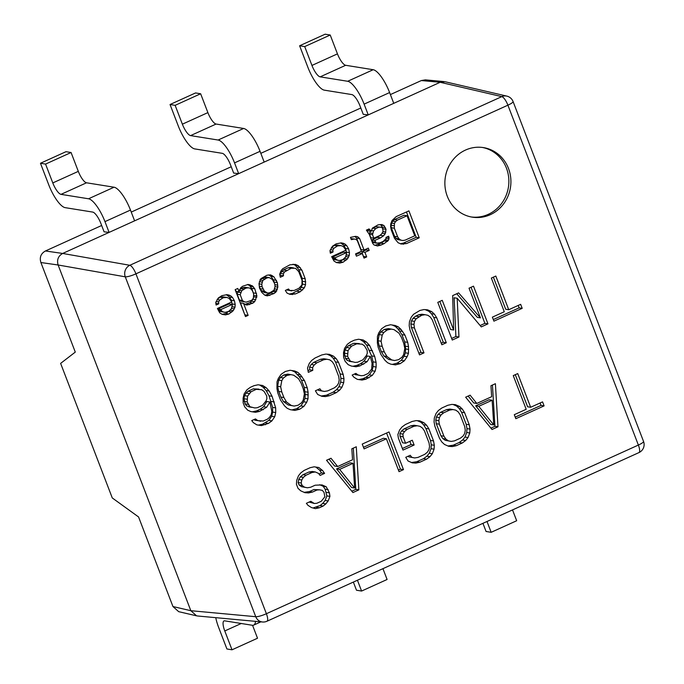 <?xml version="1.0" encoding="UTF-8"?>
<svg xmlns="http://www.w3.org/2000/svg" width="684" height="684" viewBox="0 0 684 684"><rect width="100%" height="100%" fill="white"/><g stroke="black" fill="none" stroke-linecap="round" stroke-linejoin="round"><path stroke-width="1.03" d="M101.668 225.489L45.452 250.977C40.895 253.525 39.373 257.372 40.895 262.528L75.283 352.106L60.628 363.392L112.279 497.952L138.57 516.967L172.958 606.546L178.686 611.667L196.539 615.822M444.138 81.601L425.328 79.866L421.353 80.55L390.393 94.58M360.81 107.995L260.818 153.336M231.235 166.742L131.243 212.083M172.958 606.546L190.827 610.701L58.123 264.99C56.695 259.877 58.208 256.03 62.671 253.448L440.18 82.285L445.199 81.772L506.844 96.119A8.806 8.259 103.1 0 0 506.69 96.085A8.806 8.259 103.1 0 0 501.799 96.624L440.18 82.285L421.353 80.55M40.467 163.262L48.735 184.8A23.478 7.02 -114.4 0 0 65.16 207.654L92.691 212.074A11.739 3.514 65.6 0 1 100.899 223.506L104.088 231.816L109.098 232.398L104.968 221.625A23.478 7.02 -114.4 0 0 88.544 198.779L61.013 194.359A11.739 3.514 65.6 0 1 52.796 182.927L45.563 164.083L40.467 163.262L65.972 151.694L71.076 152.515L45.563 164.083M299.618 45.768L307.886 67.306A23.478 7.02 -114.4 0 0 324.31 90.151L351.832 94.58A11.739 3.514 65.6 0 1 360.049 106.003L363.238 114.313L368.248 114.903L364.11 104.13A23.478 7.02 -114.4 0 0 347.686 81.276L320.163 76.856A11.739 3.514 65.6 0 1 311.947 65.433L304.713 46.58L299.618 45.768L325.122 34.2L330.218 35.021L304.713 46.58M170.042 104.515L178.31 126.053A23.478 7.02 -114.4 0 0 194.735 148.907L222.266 153.327A11.739 3.514 65.6 0 1 230.474 164.75L233.663 173.069L238.673 173.65L234.535 162.877A23.478 7.02 -114.4 0 0 218.111 140.032L190.588 135.603A11.739 3.514 65.6 0 1 182.371 124.18L175.138 105.336L170.042 104.515L195.547 92.947L200.643 93.768L175.138 105.336M45.452 250.977L62.671 253.448L129.823 265.281A8.806 8.165 100 0 0 125.275 276.823L58.123 264.99L40.895 262.528M506.673 96.076A8.806 8.806 0 0 1 513.068 101.54A8.806 1.633 -21 0 1 507.904 105.182L135.928 273.839A8.806 2.633 -114.4 0 0 129.823 265.281L501.799 96.624A8.806 2.633 65.6 0 1 507.904 105.182L638.369 445.062L266.392 613.719L135.928 273.839A8.806 1.633 -21 0 1 125.275 276.823L255.739 616.703L190.827 610.701L196.565 615.822L197.599 615.993M447.285 196.257A35.217 32.969 -80.9 0 1 452.167 160.902A35.217 32.969 -80.9 0 1 483.477 147.607A35.217 32.969 -80.9 0 1 508.503 168.503A35.217 32.969 -80.9 0 1 503.612 203.866A35.217 32.969 -80.9 0 1 472.302 217.153A35.217 32.969 -80.9 0 1 447.285 196.257M515.83 418.702L544.096 405.886L542.557 401.876L530.656 407.271L517.72 373.584L513.256 375.61L526.193 409.288L514.283 414.692L515.83 418.702M492.018 429.492L497.969 426.79L495.404 383.707L490.941 385.725L491.659 396.703L476.782 403.449L470.113 395.172L465.65 397.199L492.018 429.492M462.264 442.984L465.676 440.496L468.036 437.546L469.78 432.989L470.036 429.107L469.241 424.755L464.624 412.726L462.341 409.058L459.622 406.518L455.416 404.663L451.816 404.406L447.789 405.287L441.838 407.989L438.427 410.477L436.067 413.435L434.323 417.992L434.066 421.874L434.862 426.217L439.479 438.247L441.761 441.924L444.48 444.455L448.695 446.31L452.286 446.566L456.314 445.686L462.264 442.984L459.203 442.497L462.615 440.009L464.975 437.05L466.719 432.493L466.975 428.611L466.18 424.268L461.563 412.238L459.28 408.562L456.561 406.031L453.09 404.5M398.362 438.059L402.979 450.089L414.136 445.036L412.29 440.222L405.595 443.258L403.132 436.837L402.953 434.101L404.569 431.484L407.236 429.33L413.931 426.294L417.214 425.747L420.062 426.337L422.473 428.073L424.448 430.937L429.065 442.967L429.552 446.515L428.988 449.593L427.372 452.209L424.704 454.364L418.009 457.399L414.726 457.947L411.879 457.357L410.212 455.287L405.749 457.314L408.032 460.982L412.238 462.837L415.829 463.094L419.856 462.213L426.551 459.178L429.962 456.69L432.322 453.731L434.066 449.174L434.323 445.293L433.528 440.949L428.911 428.919L426.628 425.243L423.909 422.712L419.702 420.848L416.111 420.6L412.084 421.481L405.39 424.516L401.978 427.004L399.618 429.962L397.874 434.52L398.362 438.059M403.492 469.634L389.016 431.937L362.238 444.078L364.085 448.892L386.4 438.777L399.029 471.652L403.492 469.634L400.431 469.139L386.58 433.049M352.901 492.565L358.852 489.872L356.287 446.78L351.824 448.807L352.542 459.776L337.665 466.522L330.996 458.246L326.533 460.272L352.901 492.565M310.827 501.286L306.364 503.313L308.031 505.382L311.494 507.579L315.392 508.631L319.428 507.75L323.147 506.057L325.815 503.911L328.175 500.953L329.919 496.396L329.432 492.856L326.225 486.777L322.019 484.913L315.136 485.212L310.673 487.23L307.39 487.777L304.542 487.188L302.131 485.46L301.208 483.049L301.772 479.971L303.388 477.355L306.056 475.2L312.007 472.507L315.29 471.96L318.445 473.354L320.112 475.423L324.584 473.396L322.609 470.524L318.829 467.531L314.187 466.804L310.16 467.694L304.209 470.387L300.798 472.883L298.438 475.833L296.694 480.39L296.437 484.272L297.976 488.282L300.695 490.813L304.902 492.677L308.493 492.933L312.52 492.044L316.983 490.018L319.531 489.812L322.378 490.402L324.045 492.471L324.84 496.823L321.3 501.252L316.837 503.27L314.289 503.484L310.827 501.286M493.916 321.155L522.191 308.339L520.652 304.329L508.742 309.724L495.814 276.045L491.351 278.063L504.279 311.75L492.377 317.145L493.916 321.155M453.646 330.004L442.249 300.327L437.786 302.354L452.261 340.042L458.955 337.007L457.186 298.267L481.271 326.892L487.966 323.857L473.499 286.16L469.036 288.186L480.424 317.855L458.622 292.906L452.663 295.608L453.646 330.004L450.585 329.508L439.803 301.439M409.981 330.021L419.523 354.885L423.986 352.867L414.444 328.004L413.957 324.455L414.521 321.377L416.137 318.761L421.78 315.256L425.063 314.708L427.91 315.307L430.322 317.034L432.297 319.907L441.838 344.77L446.301 342.744L436.76 317.88L434.477 314.212L431.758 311.673L427.551 309.818L423.96 309.561L419.933 310.451L413.546 314.281L411.187 317.239L409.442 321.796L409.186 325.678L409.981 330.021M390.487 324.738L385.708 325.96L381.552 328.79L378.756 332.877L377.448 336.297L377.371 342.923L378.166 347.275L380.937 354.492L384.895 360.229L387.614 362.768L390.769 364.162L395.412 364.88L400.183 363.657L404.338 360.827L407.134 356.74L408.442 353.32L408.519 346.694L407.724 342.351L404.954 335.126L401.004 329.389L398.285 326.858L395.13 325.464L390.487 324.738M374.678 356.39L369.625 345.497L366.598 342.162L363.136 339.965L358.493 339.247L354.466 340.128L350.747 341.812L347.335 344.308L344.539 348.395L343.539 352.619L343.59 357.304L345.129 361.314L348.156 364.649L351.311 366.043L355.954 366.761L359.981 365.88L367.111 361.699L370.343 356.467L372.062 363.221L371.677 369.044L368.137 373.473L363.674 375.499L361.135 375.713L358.288 375.114L355.877 373.387L352.157 375.071L353.825 377.141L357.287 379.338L361.93 380.056L365.957 379.175L372.344 375.336L375.14 371.241L376.14 367.026L376.089 362.34L374.678 356.39L371.626 355.894L366.564 345.001L363.537 341.667L360.117 339.495M308.313 372.353L312.776 370.326L312.597 367.59L314.212 364.974L316.88 362.819L323.583 359.784L326.867 359.237L329.714 359.827L332.125 361.562L334.1 364.427L338.717 376.457L339.204 380.005L338.64 383.083L337.024 385.699L334.356 387.854L327.662 390.889L324.378 391.436L321.531 390.846L319.864 388.777L315.392 390.803L317.684 394.471L321.89 396.327L325.481 396.583L329.508 395.703L336.203 392.667L339.615 390.179L341.974 387.221L343.719 382.664L343.975 378.782L343.18 374.439L338.563 362.409L336.28 358.732L333.561 356.202L329.355 354.338L325.764 354.09L321.728 354.97L315.033 358.006L311.622 360.494L309.262 363.452L307.518 368.009L308.313 372.353M307.287 387.888L304.517 380.663L300.567 374.926L297.848 372.387L294.693 370.993L290.05 370.275L285.279 371.498L281.124 374.328L278.328 378.414L277.02 381.834L276.943 388.461L277.738 392.813L280.508 400.029L284.458 405.766L287.177 408.305L290.332 409.699L294.975 410.417L299.746 409.194L303.901 406.364L306.697 402.277L308.005 398.858L308.082 392.231L307.287 387.888L304.235 387.392L301.464 380.176L299.173 376.499L294.787 371.899L291.7 370.531M269.915 402.004L271.813 411.503L271.249 414.581L269.633 417.197L267.709 419.01L263.246 421.036L257.859 420.651L255.448 418.924L251.729 420.609L253.396 422.678L256.859 424.875L261.502 425.593L268.504 423.362L271.916 420.874L274.712 416.778L275.712 412.563L275.661 407.878L272.095 396.31L269.197 391.034L266.17 387.7L262.707 385.502L258.065 384.784L254.029 385.665L250.31 387.349L246.898 389.837L244.102 393.933L243.102 398.156L243.153 402.842L244.692 406.852L247.719 410.186L250.874 411.58L255.525 412.298L259.552 411.409L266.683 407.236L269.915 402.004L266.854 401.517L263.622 406.749L260.211 409.237L256.491 410.922L252.464 411.802L250.814 411.554M396.156 216.648L392.035 220.539L390.786 223.796L390.607 226.566L391.171 229.67L394.471 238.263L398.045 242.7L401.046 244.026L406.493 243.572L419.241 237.793L408.912 210.869L396.156 216.648M366.393 230.14L369.223 234.244L372.737 243.41L373.926 244.889L377.465 245.975L380.877 245.103L384.066 243.658L388.401 240.341L389.025 238.716L388.683 236.185L386.024 237.382L385.93 238.776L383.185 241.367L379.996 242.811L376.362 243.111L374.738 240.486L380.578 237.835L383.544 235.818L385.237 233.706L386.041 229.302L383.972 225.54L381.715 224.54L378.09 224.839L372.464 228.063L371.215 231.32L369.052 228.935L366.393 230.14M351.337 239.665L354.209 239.032L356.244 239.451L357.433 240.93L361.391 251.242L355.552 253.892L356.432 256.184L362.272 253.533L364.033 258.116L366.692 256.91L364.931 252.328L369.18 250.404L368.3 248.112L364.05 250.036L359.656 238.579L357.715 236.767L355.68 236.348L350.456 237.374L351.337 239.665M348.66 248.942L346.805 245.753L344.864 243.94L341.333 242.854L336.109 243.872L332.612 246.137L329.987 250.686L330.338 253.217L332.997 252.011L332.869 250.053L334.023 248.189L337.52 245.924L341.145 245.624L343.402 246.625L346.001 250.147L331.654 256.654L333.946 260.997L336.417 262.562L339.734 263.083L343.146 262.203L347.489 258.894L349.267 255.397L349.447 252.627L348.66 248.942L345.6 248.454L343.753 245.257L340.598 242.914M280.295 277.251L283.484 275.806L283.356 273.848L284.51 271.976L291.196 268.273L295.573 268.308L298.711 271.591L302.012 280.183L301.952 284.92L298.891 288.323L294.111 290.495L289.734 290.461L288.537 288.981L285.348 290.426L286.981 293.051L289.99 294.377L295.428 293.932L300.216 291.76L304.337 287.87L305.577 284.621L305.192 278.739L301.901 270.146L298.327 265.717L295.317 264.383L289.879 264.836L282.654 268.786L280.97 270.89L279.722 274.147L280.295 277.251M267.025 275.199L260.869 278.662L259.005 283.544L259.475 288.032L261.767 292.376L264.682 295.095L267.47 295.847L274.062 293.53L275.968 291.991L277.841 287.109L277.362 282.62L273.882 276.798L270.659 274.9L267.025 275.199M235.142 289.648L245.479 316.581L248.138 315.375L243.521 303.345L245.992 304.91L247.275 305.004L252.806 303.166L254.713 301.627L256.893 295.933L254.79 288.819L252.405 285.861L248.121 284.441L242.581 286.28L240.674 287.819L239.118 291.888L237.801 288.451L235.142 289.648M234.415 300.746L232.56 297.549L230.619 295.736L227.079 294.65L221.855 295.676L218.358 297.933L215.742 302.482L216.084 305.021L218.743 303.816L218.615 301.858L219.769 299.985L223.266 297.728L226.9 297.429L229.149 298.421L231.756 301.952L217.409 308.458L219.701 312.802L222.172 314.366L225.489 314.879L228.892 314.007L233.235 310.69L235.014 307.193L235.202 304.423L234.415 300.746L231.354 300.25L229.499 297.061L226.353 294.71M493.762 424.935L478.757 406.313L492.147 400.243L493.762 424.935L490.702 424.448L475.696 405.826L489.086 399.755L492.147 400.243M460.418 438.17L454.467 440.872L451.184 441.419L448.328 440.829L445.917 439.094L443.942 436.221L439.325 424.191L438.837 420.651L439.402 417.565L441.018 414.949L443.685 412.803L449.636 410.101L452.919 409.554L455.775 410.152L458.186 411.879L460.161 414.752L464.778 426.782L465.265 430.322L464.701 433.408L463.085 436.024L460.418 438.17M354.645 488.008L339.64 469.395L353.029 463.324L354.645 488.008L351.585 487.521L336.579 468.899L349.969 462.829L353.029 463.324M303.26 388.768L304.363 393.916L303.234 400.08L301.618 402.696L298.207 405.184L294.18 406.065L291.333 405.475L286.511 402.012L283.92 397.541L281.765 391.923L280.662 386.776L281.791 380.612L283.407 377.995L286.818 375.507L290.845 374.627L293.692 375.217L298.515 378.679L301.105 383.151L303.26 388.768M373.857 238.194L372.532 234.757L373.558 230.927L375.781 228.576L378.97 227.131L381.535 227.319L382.501 228.217L383.074 231.329L381.604 234.005L379.697 235.544L373.857 238.194L370.796 237.699L369.48 234.261L370.224 231.158M346.574 253.251L345.548 257.081L342.795 259.672L339.392 260.544L337.357 260.125L335.63 258.885L335.194 257.74L346.352 252.678L346.574 253.251M266.846 277.969L269.188 277.576L272.412 279.482L274.703 283.826L275.053 286.357L274.027 290.178L269.992 292.684L267.649 293.077L264.426 291.17L262.134 286.827L261.784 284.296L262.81 280.474L266.846 277.969L263.785 277.482L266.127 277.088L269.188 277.576M242.418 300.481L240.221 294.753L241.777 290.683L245.812 288.178L248.155 287.793L250.19 288.212L252.353 290.597L253.67 294.034L253.396 298.19L251.712 300.302L246.172 302.14L244.145 301.712L242.418 300.481L239.357 299.985L237.16 294.257L237.801 291.675M232.321 305.055L231.295 308.886L228.55 311.476L225.139 312.349L223.104 311.921L221.385 310.69L220.941 309.544L232.098 304.483L232.321 305.055M414.735 235.8L405.167 240.135L402.825 240.529L400.79 240.101L399.071 238.87L397.661 236.818L394.36 228.225L394.411 223.488L395.566 221.625L397.472 220.086L407.04 215.751L414.735 235.8M403.697 343.231L404.8 348.378L403.671 354.543L402.055 357.159L398.644 359.647L394.617 360.528L391.77 359.938L386.947 356.475L384.348 352.003L382.194 346.386L381.091 341.239L382.219 335.075L383.835 332.458L387.247 329.97L391.282 329.089L394.129 329.679L398.952 333.142L401.542 337.614L403.697 343.231M350.208 360.896L347.617 356.415L348.002 350.593L351.542 346.164L356.749 343.804L362.135 344.18L364.546 345.916L367.137 350.388L367.317 353.132L366.444 355.415L362.905 359.844L357.698 362.204L355.158 362.417L347.147 360.4L345.48 358.331L344.377 353.183L344.941 350.105L346.557 347.489L348.481 345.668L353.688 343.308L359.288 343.59M249.771 406.424L247.181 401.953L247.565 396.13L251.105 391.701L256.312 389.341L261.707 389.718L264.118 391.453L266.709 395.925L266.888 398.669L266.016 400.952L262.476 405.381L257.269 407.741L254.73 407.946L246.719 405.937L245.052 403.868L243.949 398.721L244.513 395.634L246.129 393.018L248.053 391.205L253.26 388.845L258.86 389.128M471.285 216.973A35.217 32.969 99.1 0 0 501.894 203.097A35.217 32.969 99.1 0 0 506.459 168.178A35.217 32.969 99.1 0 0 482.459 147.462M515.214 417.103L541.035 405.39L540.112 402.979M544.096 405.886L541.035 405.39M530.656 407.271L527.595 406.775L515.283 374.695M490.898 428.124L494.917 426.303L492.454 385.041M476.782 403.449L473.721 402.953L468.164 396.053M447.952 445.985L453.253 445.19L459.203 442.497M451.184 441.419L445.275 440.334L442.864 438.606L440.889 435.734L436.272 423.704L435.785 420.156L436.349 417.078L437.965 414.461L440.633 412.307L446.584 409.613L449.867 409.066L452.919 409.554M411.494 462.512L416.795 461.717L423.49 458.682L426.901 456.194L429.27 453.244L431.014 448.687L431.271 444.805L430.475 440.453L425.85 428.423L423.567 424.755L420.848 422.216L417.385 420.686M414.726 457.947L408.818 456.861L408.262 456.168M405.595 443.258L402.534 442.762L400.072 436.349L399.892 433.605L401.508 430.988L404.176 428.834L410.87 425.799L414.153 425.251L417.214 425.747M402.363 448.49L411.075 444.54L409.844 441.325M398.413 470.053L400.431 469.139M363.469 447.293L383.348 438.282L386.4 438.777M351.781 491.197L355.791 489.376L353.337 448.114M337.665 466.522L334.604 466.035L329.047 459.135M312.186 502.552L309.134 502.065L314.289 503.484M304.166 492.352L309.467 491.557L313.93 489.53L319.531 489.812M319.009 474.046L321.523 472.901L319.548 470.036L315.803 467.061M307.39 487.777L301.49 486.7L299.07 484.965L298.147 482.562L298.711 479.475L300.327 476.859L303.003 474.713L308.954 472.011L312.237 471.464L315.29 471.96M313.024 507.99L320.086 505.57L322.754 503.415L325.114 500.466L326.858 495.909L325.139 489.154L323.164 486.281L319.693 484.751M497.969 426.79L494.917 426.303M478.757 406.313L475.696 405.826M465.676 440.496L462.615 440.009M456.314 445.686L453.253 445.19M452.286 446.566L449.226 446.079M459.622 406.518L456.561 406.031M462.341 409.058L459.28 408.562M464.624 412.726L461.563 412.238M469.241 424.755L466.18 424.268M470.036 429.107L466.975 428.611M469.78 432.989L466.719 432.493M468.036 437.546L464.975 437.05M449.636 410.101L446.584 409.613M443.685 412.803L440.633 412.307M441.018 414.949L437.965 414.461M439.402 417.565L436.349 417.078M438.837 420.651L435.785 420.156M439.325 424.191L436.272 423.704M443.942 436.221L440.889 435.734M445.917 439.094L442.864 438.606M448.328 440.829L445.275 440.334M423.909 422.712L420.848 422.216M426.628 425.243L423.567 424.755M428.911 428.919L425.85 428.423M433.528 440.949L430.475 440.453M434.323 445.293L431.271 444.805M434.066 449.174L431.014 448.687M432.322 453.731L429.27 453.244M429.962 456.69L426.901 456.194M426.551 459.178L423.49 458.682M419.856 462.213L416.795 461.717M415.829 463.094L412.768 462.606M411.879 457.357L408.818 456.861M413.931 426.294L410.87 425.799M407.236 429.33L404.176 428.834M404.569 431.484L401.508 430.988M402.953 434.101L399.892 433.605M403.132 436.837L400.072 436.349M414.136 445.036L411.075 444.54M358.852 489.872L355.791 489.376M339.64 469.395L336.579 468.899M316.983 490.018L313.93 489.53M312.52 492.044L309.467 491.557M308.493 492.933L305.44 492.437M322.609 470.524L319.548 470.036M324.584 473.396L321.523 472.901M312.007 472.507L308.954 472.011M306.056 475.2L303.003 474.713M303.388 477.355L300.327 476.859M301.772 479.971L298.711 479.475M301.208 483.049L298.147 482.562M302.131 485.46L299.07 484.965M304.542 487.188L301.49 486.7M326.225 486.777L323.164 486.281M328.2 489.65L325.139 489.154M329.432 492.856L326.371 492.36M329.919 496.396L326.858 495.909M328.175 500.953L325.114 500.466M325.815 503.911L322.754 503.415M323.147 506.057L320.086 505.57M319.428 507.75L316.367 507.254M493.301 319.556L519.13 307.851L518.207 305.44M522.191 308.339L519.13 307.851M508.742 309.724L505.69 309.236L493.369 277.148M480.424 317.855L477.364 317.367L456.732 293.761M480.125 325.533L484.905 323.361L471.054 287.271M451.645 338.443L455.895 336.519L454.125 297.771L457.186 298.267M441.231 343.171L443.249 342.257L433.707 317.393L431.416 313.717L428.697 311.186L425.234 309.655M418.907 353.286L420.925 352.371L411.383 327.508L410.896 323.968L411.46 320.882L413.076 318.265L415.744 316.119L418.719 314.768L422.002 314.221L425.063 314.708M390.701 364.136L392.351 364.384L397.122 363.161L401.277 360.34L404.073 356.244L405.381 352.833L405.638 348.943L404.663 341.855L401.893 334.638L397.943 328.893L395.224 326.362L392.129 324.994M394.617 360.528L388.709 359.451L383.886 355.988L381.296 351.508L379.141 345.899L378.038 340.743L379.167 334.587L380.783 331.971L384.194 329.483L388.221 328.594L391.282 329.089M357.253 379.312L358.869 379.569L362.905 378.679L365.88 377.329L369.292 374.841L372.087 370.754L373.088 366.53L373.036 361.845L371.626 355.894M361.135 375.713L354.423 374.045M351.251 366.017L352.893 366.273L356.92 365.384L360.639 363.7L364.05 361.212L367.291 355.979L370.343 356.467M355.158 362.417L347.147 360.4M307.997 370.617L309.724 369.839L309.544 367.094L311.16 364.478L313.828 362.323L320.522 359.288L323.806 358.741L326.867 359.237M321.147 396.002L326.448 395.207L333.142 392.171L336.554 389.683L338.913 386.734L340.658 382.176L340.914 378.295L340.119 373.943L335.502 361.913L333.219 358.245L330.5 355.706L327.029 354.175M324.378 391.436L318.47 390.35L317.906 389.658M290.272 409.665L291.914 409.921L296.694 408.699L300.849 405.877L303.645 401.782L304.953 398.362L305.209 394.48L304.235 387.392M294.18 406.065L288.272 404.988L283.45 401.525L280.859 397.045L278.704 391.436L277.601 386.28L278.73 380.124L280.346 377.508L283.757 375.02L287.784 374.131L290.845 374.627M256.816 424.849L258.441 425.106L262.468 424.217L268.855 420.378L271.651 416.291L272.651 412.067L272.6 407.382L269.034 395.814L266.136 390.538L263.109 387.204L259.681 385.032M260.707 421.25L253.986 419.583M254.73 407.946L246.719 405.937M487.966 323.857L484.905 323.361M458.955 337.007L455.895 336.519M431.758 311.673L428.697 311.186M434.477 314.212L431.416 313.717M436.76 317.88L433.707 317.393M446.301 342.744L443.249 342.257M421.78 315.256L418.719 314.768M418.805 316.606L415.744 316.119M416.137 318.761L413.076 318.265M414.521 321.377L411.46 320.882M413.957 324.455L410.896 323.968M414.444 328.004L411.383 327.508M423.986 352.867L420.925 352.371M407.724 342.351L404.663 341.855M404.954 335.126L401.893 334.638M408.519 346.694L405.458 346.207M408.699 349.438L405.638 348.943M408.442 353.32L405.381 352.833M407.134 356.74L404.073 356.244M404.338 360.827L401.277 360.34M400.183 363.657L397.122 363.161M395.412 364.88L392.351 364.384M398.285 326.858L395.224 326.362M401.004 329.389L397.943 328.893M402.671 331.458L399.61 330.962M387.247 329.97L384.194 329.483M383.835 332.458L380.783 331.971M382.219 335.075L379.167 334.587M381.091 341.239L378.038 340.743M382.194 346.386L379.141 345.899M384.348 352.003L381.296 351.508M386.947 356.475L383.886 355.988M391.77 359.938L388.709 359.451M366.598 342.162L363.537 341.667M369.625 345.497L366.564 345.001M372.523 350.772L369.471 350.285M376.089 362.34L373.036 361.845M376.14 367.026L373.088 366.53M375.14 371.241L372.087 370.754M372.344 375.336L369.292 374.841M368.933 377.825L365.88 377.329M365.957 379.175L362.905 378.679M361.93 380.056L358.869 379.569M358.288 375.114L355.227 374.627M367.111 361.699L364.05 361.212M363.7 364.187L360.639 363.7M359.981 365.88L356.92 365.384M355.954 366.761L352.893 366.273M348.541 358.826L345.48 358.331M352.311 361.819L349.25 361.332M356.749 343.804L353.688 343.308M351.542 346.164L348.481 345.668M349.618 347.976L346.557 347.489M348.002 350.593L344.941 350.105M347.438 353.671L344.377 353.183M347.617 356.415L344.556 355.928M312.776 370.326L309.724 369.839M333.561 356.202L330.5 355.706M336.28 358.732L333.219 358.245M338.563 362.409L335.502 361.913M343.18 374.439L340.119 373.943M343.975 378.782L340.914 378.295M343.719 382.664L340.658 382.176M341.974 387.221L338.913 386.734M339.615 390.179L336.554 389.683M336.203 392.667L333.142 392.171M329.508 395.703L326.448 395.207M325.481 396.583L322.421 396.096M321.531 390.846L318.47 390.35M323.583 359.784L320.522 359.288M316.88 362.819L313.828 362.323M314.212 364.974L311.16 364.478M312.597 367.59L309.544 367.094M304.517 380.663L301.464 380.176M308.082 392.231L305.03 391.735M308.262 394.976L305.209 394.48M308.005 398.858L304.953 398.362M306.697 402.277L303.645 401.782M303.901 406.364L300.849 405.877M299.746 409.194L296.694 408.699M294.975 410.417L291.914 409.921M297.848 372.387L294.787 371.899M300.567 374.926L297.506 374.43M302.234 376.995L299.173 376.499M286.818 375.507L283.757 375.02M283.407 377.995L280.346 377.508M281.791 380.612L278.73 380.124M280.662 386.776L277.601 386.28M281.765 391.923L278.704 391.436M283.92 397.541L280.859 397.045M286.511 402.012L283.45 401.525M291.333 405.475L288.272 404.988M266.17 387.7L263.109 387.204M269.197 391.034L266.136 390.538M272.095 396.31L269.034 395.814M274.25 401.927L271.189 401.431M275.661 407.878L272.6 407.382M275.712 412.563L272.651 412.067M274.712 416.778L271.651 416.291M271.916 420.874L268.855 420.378M268.504 423.362L265.443 422.866M265.529 424.713L262.468 424.217M261.502 425.593L258.441 425.106M257.859 420.651L254.799 420.164M266.683 407.236L263.622 406.749M263.272 409.725L260.211 409.237M259.552 411.409L256.491 410.922M255.525 412.298L252.464 411.802M248.104 404.364L245.052 403.868M251.874 407.356L248.822 406.869M256.312 389.341L253.26 388.845M251.105 391.701L248.053 391.205M249.181 393.514L246.129 393.018M247.565 396.13L244.513 395.634M247.001 399.208L243.949 398.721M247.181 401.953L244.128 401.465M419.241 237.793L416.188 237.297L406.467 211.98M406.493 243.572L403.432 243.085L416.188 237.297M403.611 244.205L400.559 243.718L403.432 243.085M402.825 240.529L397.729 239.614L396.01 238.374L394.6 236.331L391.299 227.729L390.949 225.198L392.513 221.129L394.42 219.598L403.979 215.255L407.04 215.751M371.215 231.32L368.154 230.824L367.282 229.738M382.946 229.379L382.322 227.097L380.911 225.045L379.8 224.557M376.362 243.111L373.31 242.615L371.677 239.99L377.525 237.348L381.433 234.15M385.964 238.229L386.024 237.382M374.96 245.342L381.005 243.162L384.502 240.905L385.596 239.186M371.934 228.926L375.909 226.643L381.535 227.319M350.926 238.588L354.209 239.032M364.05 250.036L360.99 249.549L356.595 238.092L354.808 236.416M363.418 256.517L361.87 251.84L366.128 249.908L365.854 249.215M355.817 254.585L359.22 253.046L362.272 253.533M339.392 260.544L334.296 259.629L332.569 258.398L332.133 257.252L343.291 252.191L346.352 252.678L345.967 250.164M345.916 249.925L345.6 248.454M336.383 262.545L340.085 261.716L344.479 258.313M331.791 247.155L334.459 245.436L336.802 245.043L341.145 245.624M279.978 275.515L280.295 273.352L283.356 269.949L288.135 267.786L290.486 267.393L293.539 267.88M289.247 294.052L292.367 293.436L299.592 289.494L301.276 287.383L302.525 284.125L302.14 278.251L298.84 269.658L295.266 265.221L293 264.221M291.769 290.88L286.587 289.871M274.446 283.142L273.42 279.833L270.821 276.302L268.744 274.908M265.041 295.249L271.009 293.034L273.78 290.384M260.006 279.782L263.785 277.482M267.649 293.077L264.588 292.581L261.365 290.683L259.381 287.135M239.118 291.888L236.066 291.393L235.356 289.554M253.627 293.923L251.729 288.323L249.344 285.373L247.488 284.544M253.55 297.326L253.696 294.411M244.846 304.406L249.754 302.67L251.652 301.14L253.063 298.609M244.863 314.973L240.46 302.85L243.521 303.345M246.172 302.14L241.084 301.225L239.357 299.985M239.605 289.477L242.752 287.69L245.094 287.297L248.155 287.793M225.139 312.349L220.043 311.434L218.324 310.194L217.888 309.048L229.046 303.995L232.098 304.483L231.722 301.969M231.671 301.721L231.354 300.25M222.138 314.341L225.84 313.52L230.234 310.117M217.538 298.959L220.214 297.232L222.556 296.847L226.9 297.429M397.472 220.086L394.42 219.598M395.566 221.625L392.513 221.129M394.411 223.488L391.359 223.001M394.01 225.694L390.949 225.198M394.36 228.225L391.299 227.729M397.661 236.818L394.6 236.331M399.071 238.87L396.01 238.374M400.79 240.101L397.729 239.614M370.027 229.841L367.838 229.491M383.972 225.54L380.911 225.045M385.383 227.584L382.322 227.097M386.041 229.302L382.98 228.815M385.861 232.081L382.963 231.611M385.237 233.706L382.228 233.227M383.544 235.818L380.492 235.322M380.578 237.835L377.525 237.348M374.738 240.486L371.677 239.99M375.396 242.204L372.335 241.708M389.119 237.331L386.93 236.972M389.025 238.716L385.973 238.22M388.401 240.341L385.349 239.853M387.563 241.392L384.502 240.905M384.066 243.658L381.005 243.162M380.877 245.103L377.816 244.607M372.532 234.757L369.48 234.261M378.97 227.131L375.909 226.643M375.781 228.576L372.72 228.088M373.558 230.927L371.267 230.559M372.626 233.372L369.565 232.876M357.715 236.767L355.287 236.382M359.656 238.579L356.595 238.092M369.18 250.404L366.128 249.908M364.931 252.328L361.87 251.84M366.692 256.91L363.632 256.423M346.805 245.753L343.753 245.257M349.447 252.627L346.386 252.131M349.267 255.397L346.369 254.935M348.643 257.022L345.745 256.56M347.489 258.894L344.428 258.398M346.113 260.185L343.052 259.698M343.146 262.203L340.085 261.716M339.734 263.083L336.682 262.588M339.863 245.539L336.802 245.043M337.52 245.924L334.459 245.436M334.023 248.189L331.312 247.753M332.869 250.053L330.381 249.651M332.997 252.011L330.107 251.55M343.368 243.273L340.94 242.888M344.864 243.94L341.812 243.444M335.194 257.74L332.133 257.252M335.63 258.885L332.569 258.398M337.357 260.125L334.296 259.629M283.484 275.806L280.423 275.319M298.327 265.717L295.266 265.221M300.267 267.521L297.207 267.034M301.901 270.146L298.84 269.658M305.192 278.739L302.14 278.251M305.765 281.842L302.704 281.355M305.577 284.621L302.525 284.125M304.337 287.87L301.276 287.383M302.653 289.982L299.592 289.494M300.216 291.76L297.155 291.273M295.428 293.932L292.367 293.436M292.555 294.565L289.494 294.069M289.734 290.461L286.673 289.965M291.196 268.273L288.135 267.786M286.416 270.445L283.356 269.949M284.51 271.976L281.449 271.488M283.356 273.848L280.295 273.352M272.155 275.558L269.103 275.071M273.882 276.798L270.821 276.302M276.481 280.329L273.42 279.833M277.362 282.62L274.301 282.124M277.713 285.151L274.823 284.689M277.841 287.109L275.002 286.656M277.439 289.306L274.541 288.845M276.815 290.939L273.754 290.443M275.968 291.991L272.907 291.504M274.062 293.53L271.009 293.034M269.812 295.454L266.751 294.966M267.47 295.847L265.777 295.573M264.717 278.935L261.656 278.439M262.81 280.474L259.92 280.004M262.186 282.099L259.347 281.646M261.784 284.296L259.031 283.86M262.134 286.827L259.304 286.374M263.015 289.118L259.954 288.631M264.426 291.17L261.365 290.683M266.144 292.41L263.092 291.914M250.147 284.869L247.822 284.493M252.405 285.861L249.344 285.373M253.379 286.767L250.318 286.271M254.79 288.819L251.729 288.323M256.543 293.402L253.49 292.906M256.893 295.933L253.832 295.437M256.799 297.318L253.747 296.83M255.867 299.763L252.806 299.267M254.713 301.627L251.652 301.14M252.806 303.166L249.754 302.67M249.617 304.611L246.565 304.123M247.275 305.004L245.582 304.731M248.138 315.375L245.077 314.879M240.221 294.753L237.16 294.257M244.145 301.712L241.084 301.225M245.812 288.178L242.752 287.69M243.684 289.144L240.623 288.648M241.777 290.683L239.297 290.281M240.623 292.547L237.562 292.059M232.56 297.549L229.499 297.061M235.202 304.423L232.141 303.935M235.014 307.193L232.124 306.731M234.39 308.826L231.5 308.356M233.235 310.69L230.183 310.203M231.867 311.989L228.807 311.494M228.892 314.007L225.84 313.52M225.489 314.879L222.428 314.392M225.617 297.335L222.556 296.847M223.266 297.728L220.214 297.232M219.769 299.985L217.067 299.549M218.615 301.858L216.135 301.456M218.743 303.816L215.862 303.354M229.114 295.078L226.686 294.684M230.619 295.736L227.558 295.249M220.941 309.544L217.888 309.048M221.385 310.69L218.324 310.194M223.104 311.921L220.043 311.434M512.513 509.913L516.668 520.738L491.163 532.306L487.008 521.482M482.938 523.328L486.067 531.485L491.163 532.306M215.759 617.669A23.478 7.02 -114.4 0 0 218.649 627.442L226.917 648.979L232.013 649.8L224.779 630.956A11.739 3.514 65.6 0 1 224.01 620.918A11.739 3.514 65.6 0 1 224.728 620.841L252.251 625.261A23.478 7.02 -114.4 0 0 253.678 625.108A23.478 7.02 -114.4 0 0 255.534 621.346M252.558 625.296L257.517 638.232L232.013 649.8M353.363 582.075L356.492 590.232L361.588 591.053L357.433 580.229M382.937 568.66L387.093 579.485L361.588 591.053M71.076 152.515L78.309 171.368A11.739 3.514 -114.4 0 0 86.517 182.79L114.048 187.211A23.478 7.02 65.6 0 1 130.473 210.065L134.603 220.838M200.643 93.768L207.885 112.612A11.739 3.514 -114.4 0 0 216.093 124.043L243.624 128.464A23.478 7.02 65.6 0 1 260.048 151.318L264.178 162.082M330.218 35.021L337.451 53.865A11.739 3.514 -114.4 0 0 345.668 65.288L373.19 69.717A23.478 7.02 65.6 0 1 389.615 92.562L393.753 103.335M255.739 616.703A8.806 8.225 95.3 0 0 262.528 621.995A8.806 8.806 0 0 0 266.974 621.243A8.806 2.633 -114.4 0 0 266.392 613.719A8.806 1.633 159 0 1 255.739 616.703M643.533 441.419A8.806 1.633 159 0 1 638.369 445.062A8.806 2.633 65.6 0 1 638.95 452.594A8.806 8.806 0 0 0 643.533 441.419L513.068 101.54M224.779 630.956L241.238 623.492M104.968 221.625L130.473 210.065M114.048 187.211L88.544 198.779M61.013 194.359L86.517 182.79M78.309 171.368L52.796 182.927M234.535 162.877L260.048 151.318M243.624 128.464L218.111 140.032M190.588 135.603L216.093 124.043M207.885 112.612L182.371 124.18M364.11 104.13L389.615 92.562M373.19 69.717L347.686 81.276M320.163 76.856L345.668 65.288M337.451 53.865L311.947 65.433M197.616 615.993L262.528 621.995M638.95 452.594L266.974 621.243M253.678 625.108L260.878 621.841"/></g></svg>
